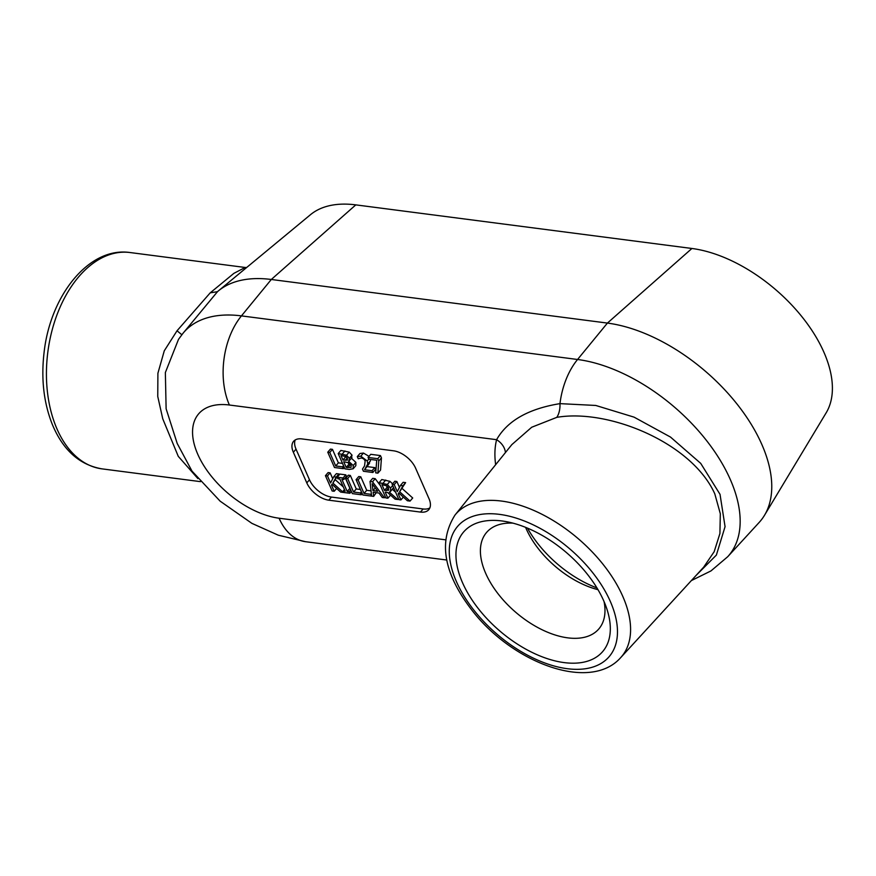 <?xml version="1.0" encoding="UTF-8"?>
<svg xmlns="http://www.w3.org/2000/svg" width="876" height="876" viewBox="0 0 876 876"><rect width="100%" height="100%" fill="white"/><g stroke="black" fill="none" stroke-linecap="round" stroke-linejoin="round"><path stroke-width="1.31" d="M375.256 487.943L372.957 490.615L372.147 483.705L377.676 491.228L372.957 490.615M370.033 481.461L371.588 495.969L370.855 494.305L364.033 493.418L358.109 479.917L356.083 479.654L362.806 494.973L373.658 496.374L373.165 492.279L379.001 493.035L382.264 497.491L384.4 497.776L372.53 481.789L370.033 481.461L372.705 478.351L375.213 478.679L372.53 481.789M375.213 478.679L380.534 485.851M385.309 496.725L384.4 497.776M376.264 492.673L373.658 496.374M358.109 479.917L360.781 476.807L358.755 476.544L356.083 479.654M360.781 476.807L366.715 490.308L364.033 493.418M366.715 490.308L371.041 490.867M371.347 493.735L370.855 494.305M343.239 490.954L343.918 492.52L349.842 493.287L349.152 491.721L347.214 491.469L341.859 479.281L343.797 479.533L343.118 477.967L337.194 477.201L337.884 478.767L339.833 479.019L345.177 491.206L343.239 490.954L344.443 489.542M343.118 477.967L345.79 474.858L339.877 474.091L337.194 477.201M345.79 474.858L346.48 476.424L343.797 479.533M345.264 477.836L349.885 488.359L347.214 491.469M350.718 489.903L349.152 491.721M351.407 491.469L349.842 493.287M368.073 457.436L370.756 454.315L380.447 455.575L381.454 457.874L380.556 470.04L377.885 473.149L378.771 460.984L377.764 458.685L368.073 457.436L368.862 459.232L376.746 460.25L375.705 472.865L377.885 473.149M380.447 455.575L377.764 458.685M381.454 457.874L378.771 460.984M347.367 458.268L347.378 460.13L342.965 460.031L340.994 455.553L345.889 456.56L347.367 458.268M345.374 456.319L346.535 457.042M345.637 456.922L342.965 460.031M351.145 465.32L351.024 467.412L346.195 467.401L343.71 461.74L348.856 462.78L351.145 465.32M348.057 462.429L348.867 464.291L350.739 464.532M348.867 464.291L346.195 467.401M351.364 458.214L355.897 462.397L355.831 465.66L353.291 468.605M348.823 461.17L349.36 458.257L346.535 455.224L349.206 452.115L340.873 450.439L338.202 453.56L344.925 468.868L349.305 469.437L353.159 468.769L355.831 465.66M346.535 455.224L338.202 453.56M349.206 452.115L352.032 455.148L351.331 458.148M348.659 461.258L351.977 457.677M353.159 468.769L353.225 465.506L348.692 461.334M327.755 452.202L334.479 467.51L343.326 468.66L342.527 466.853L335.705 465.966L329.781 452.465L327.755 452.202L330.427 449.092L332.464 449.355L329.781 452.465M332.464 449.355L338.388 462.856L335.705 465.966M338.388 462.856L342.516 463.393M343.523 465.693L342.527 466.853M344.323 467.499L343.326 468.66M362.478 469.098L363.43 471.266L372.858 472.493L372.07 470.719L364.569 469.744L367.756 463.941L367.208 460.984L360.803 456.188L357.288 456.593L358.251 458.783L361.427 457.94L363.573 458.805L365.172 460.82L364.547 465.89L362.478 469.098M369.004 456.341L363.474 453.067L359.97 453.483L357.288 456.593M370.384 459.429L370.438 460.831L367.756 463.941M370.438 460.831L366.869 466.295M369.541 463.185L364.569 469.744M367.252 466.634L374.753 467.609L372.07 470.719M374.753 467.609L375.53 469.383L372.858 472.493M331.949 484.253L340.665 492.093L343.304 492.443L332.88 483.092L336.209 477.081L333.734 476.752L330.559 482.983L327.471 475.942L325.434 475.679L332.157 490.998L334.194 491.261L331.5 485.14L331.949 484.253M332.135 484.406L331.5 485.14M336.614 488.447L334.194 491.261M327.471 475.942L330.142 472.832L328.117 472.569L325.434 475.679M330.142 472.832L332.727 478.723M336.209 477.081L338.881 473.971L336.406 473.642L333.734 476.752M338.881 473.971L332.88 483.092M335.563 479.982L343.293 486.925M345.626 478.296L352.349 493.615L361.208 494.765L360.408 492.947L353.586 492.06L347.662 478.559L345.626 478.296L348.309 475.186L350.334 475.449L347.662 478.559M350.334 475.449L356.269 488.95L353.586 492.06M356.269 488.95L360.397 489.487M361.405 491.786L360.408 492.947M362.204 493.604L361.208 494.765M386.404 485.654L387.137 487.319L384.465 490.429L381.936 484.669L386.612 485.764L388.462 487.932L388.572 490.33M388.659 490.221L384.465 490.429M387.137 487.319L388.232 487.461M387.531 492.432L395.043 499.156L397.682 499.495L389.316 492.126L390.521 491.403L390.51 488.041L387.312 484.472L379.133 482.643L385.856 497.962L387.882 498.225L385.21 492.126L387.531 492.432M390.543 495.126L387.882 498.225M392.601 483.826L389.984 481.351L381.805 479.533L379.133 482.643M393.587 487.571L390.521 491.403M392.328 489.301L395.623 492.213M398.438 498.608L397.682 499.495M398.69 492.903L407.395 500.754L410.034 501.094L399.609 491.754L402.938 485.731L400.463 485.413L397.288 491.633L394.2 484.603L392.163 484.34L398.887 499.649L400.923 499.911L398.23 493.801L398.69 492.903M398.865 493.068L398.23 493.801M403.343 497.097L400.923 499.911M394.2 484.603L396.872 481.493L394.846 481.231L392.163 484.34M396.872 481.493L399.456 487.374M402.938 485.731L405.621 482.621L403.135 482.304L400.463 485.413M405.621 482.621L399.609 491.754M402.292 488.644L412.705 497.984L410.034 501.094M429.853 507.916A19.83 11.125 40.7 0 1 423.141 508.967L331.478 497.075A19.83 11.125 40.7 0 1 309.48 479.774L296.033 449.147A19.83 11.125 40.7 0 1 295.201 439.96M393.576 450.811A19.83 11.125 40.7 0 1 415.574 468.113L429.021 498.74A19.83 11.125 40.7 0 1 428.769 509.69A19.83 11.125 40.7 0 1 420.469 512.077L328.807 500.185A19.83 11.125 40.7 0 1 306.797 482.884L293.35 452.257A19.83 11.125 40.7 0 1 293.602 441.296A19.83 11.125 40.7 0 1 301.913 438.92L393.576 450.811M130.009 252.529C88.969 246.506 50.381 295.442 44.107 352.251C40.986 378.64 43.701 402.675 52.275 424.334C62.952 450.089 79.508 464.937 101.944 468.857A109.073 68.678 -82.6 0 1 57.071 429.13A109.073 68.678 -82.6 0 1 58.845 310.093A109.073 68.678 -82.6 0 1 130.009 252.529L245.192 267.476L233.914 273.334L210.24 292.825L177.029 330.778L164.272 350.816L157.899 373.285L157.757 396.478L162.75 418.805L178.266 456.341L197.899 478.592M511.934 444.537L531.699 427.247L556.818 417.348C608.459 408.479 691.876 442.752 714.783 493.812L720.324 513.752L719.919 533.528L714.17 551.705L703.702 567.122M603.783 600.969A91.695 51.443 40.7 0 1 606.991 609.357A91.695 51.443 40.7 0 1 559.95 661.938A91.695 51.443 40.7 0 1 462.495 582.639A91.695 51.443 40.7 0 1 504.784 521.384A91.695 51.443 40.7 0 1 603.783 600.969M505.441 452.553A19.83 15.801 14 0 0 496.593 439.686A131.893 74 -139.3 0 0 495.652 464.685M556.818 417.348A19.83 12.242 81.8 0 0 559.972 403.639C528.48 408.753 507.357 420.765 496.593 439.686L229.403 405.019A64.452 40.581 -82.6 0 1 241.447 315.886A137.718 77.274 -139.3 0 0 182.876 333.46L217.533 291.62A139.196 78.095 40.7 0 1 218.332 290.941A139.196 78.095 40.7 0 1 271.308 279.477L607.418 323.08A139.196 78.095 40.7 0 1 734.92 401.438A139.196 78.095 40.7 0 1 764.474 515.329A139.196 78.095 40.7 0 1 759.185 522.414L727.715 556.72A137.718 77.274 -139.3 0 0 708.356 442.906A137.718 77.274 -139.3 0 0 577.558 359.488L241.447 315.886L271.308 279.477L355.798 204.874L691.909 248.477A118.983 66.762 40.7 0 1 800.905 315.459A118.983 66.762 40.7 0 1 826.167 412.815L764.474 515.329M696.004 575.521L716.371 555.088L725.065 526.662L720.028 494.349L700.712 463.371L670.501 437.069L634.049 417.14L595.768 405.457L559.972 403.639A64.452 40.581 -82.6 0 1 577.558 359.488L607.418 323.08L691.909 248.477M210.24 292.825L217.434 291.697M177.029 330.778L181.858 334.752M192.008 471.113L177.204 443.464L166.122 408.785L165.356 372.552L178.496 339.373L182.876 333.46M218.332 290.941L310.509 214.675A118.983 66.762 40.7 0 1 355.798 204.874M596.939 587.916A83.691 46.954 40.7 0 1 527.483 528.129M597.99 589.668A71.712 40.23 40.7 0 1 526.126 528.6A71.712 40.23 40.7 0 1 525.6 527.363M604.068 601.615A74.011 41.522 40.7 0 1 599.359 628.289A74.011 41.522 40.7 0 1 542.266 629.833A74.011 41.522 40.7 0 1 485.676 573.309A74.011 41.522 40.7 0 1 487.198 531.754A74.011 41.522 40.7 0 1 512.876 523.125M347.246 458.028L345.264 460.338M350.51 464.499L347.838 467.609M344.925 450.965L342.253 454.086M352.032 455.148L349.36 458.257M355.897 462.397L353.225 465.506M363.474 453.067L360.803 456.188M368.818 459.112L367.208 460.984M388.506 488.031L386.25 490.659M385.747 480.048L383.064 483.158M389.984 481.351L387.312 484.472M392.689 485.523L390.51 488.041M293.35 452.257L296.033 449.147M306.797 482.884L309.48 479.774M328.807 500.185L331.478 497.075M420.469 512.077L423.141 508.967M610.353 601.516A99.919 56.064 40.7 0 1 567.243 668.695A99.919 56.064 40.7 0 1 456.396 581.544A99.919 56.064 40.7 0 1 499.506 514.365A99.919 56.064 40.7 0 1 610.353 601.516M501.521 501.061A109.314 61.331 -139.3 0 0 455.038 515.011C438.044 541.872 443.749 573.692 472.142 610.473C512.548 662.913 590.052 692.347 620.712 657.602A109.314 61.331 -139.3 0 0 622.792 596.403A109.314 61.331 -139.3 0 0 501.521 501.061M445.391 539.802L279.094 518.22A64.452 40.581 97.4 0 0 305.604 541.707L446.738 560.016M279.094 518.22A73.288 41.117 40.7 0 1 197.779 454.294A73.288 41.117 40.7 0 1 229.403 405.019M101.944 468.857L200.505 481.647M620.712 657.602L703.68 567.155M455.038 515.011L511.902 444.548M691.339 580.602L710.962 570.922L727.715 556.72M245.171 267.476L246.616 267.541M191.975 471.08L220.139 501.171L251.905 523.366L278.283 535.192L305.604 541.707"/></g></svg>
